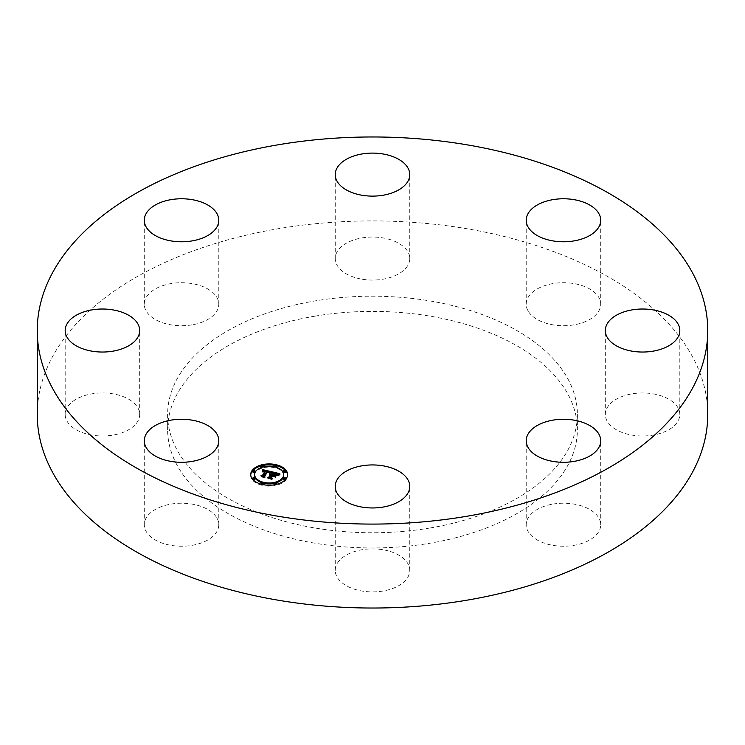 <?xml version="1.0" encoding="UTF-8"?>
<svg xmlns="http://www.w3.org/2000/svg" width="745" height="745" viewBox="0 0 745 745"><rect width="100%" height="100%" fill="white"/><g stroke="black" fill="none" stroke-linecap="round" stroke-linejoin="round"><path stroke-width="0.56" stroke-dasharray="3.73 2.79" d="M217.279 518.669A37.25 21.503 180 0 1 218.788 524.722A37.25 21.503 180 0 1 186.837 546.011A37.25 21.503 180 0 1 145.797 530.775A37.25 21.503 180 0 1 144.288 524.722A37.25 21.503 180 0 1 176.239 503.434A37.25 21.503 180 0 1 217.279 518.669M37.25 414.471A335.25 193.551 180 0 1 278.118 228.743A335.25 193.551 180 0 1 707.75 414.471M430.182 527.972A204.875 118.287 180 0 1 167.625 414.471A204.875 118.287 180 0 1 314.818 300.971A204.875 118.287 180 0 1 577.375 414.471A204.875 118.287 180 0 1 430.182 527.972M135.124 424.78A37.25 21.503 180 0 1 93.218 435.313A37.25 21.503 180 0 1 65.188 414.471A37.25 21.503 180 0 1 69.751 404.163A37.25 21.503 180 0 1 111.657 393.63A37.25 21.503 180 0 1 139.688 414.471A37.25 21.503 180 0 1 135.124 424.78M192.024 324.857A37.25 21.503 180 0 1 144.288 304.221A37.25 21.503 180 0 1 171.052 283.584A37.25 21.503 180 0 1 218.788 304.221A37.25 21.503 180 0 1 192.024 324.857M354.639 277.429A37.25 21.503 180 0 1 335.25 258.552A37.25 21.503 180 0 1 390.361 239.676A37.25 21.503 180 0 1 409.75 258.552A37.25 21.503 180 0 1 354.639 277.429M527.721 310.274A37.25 21.503 180 0 1 526.212 304.221A37.25 21.503 180 0 1 558.163 282.932A37.25 21.503 180 0 1 599.204 298.168A37.25 21.503 180 0 1 600.712 304.221A37.25 21.503 180 0 1 568.761 325.509A37.25 21.503 180 0 1 527.721 310.274M609.876 404.163A37.25 21.503 180 0 1 651.782 393.63A37.25 21.503 180 0 1 679.812 414.471A37.25 21.503 180 0 1 675.249 424.78A37.25 21.503 180 0 1 633.343 435.313A37.25 21.503 180 0 1 605.312 414.471A37.25 21.503 180 0 1 609.876 404.163M552.976 504.086A37.25 21.503 180 0 1 600.712 524.722A37.25 21.503 180 0 1 573.948 545.359A37.25 21.503 180 0 1 526.212 524.722A37.25 21.503 180 0 1 552.976 504.086M390.361 551.514A37.25 21.503 180 0 1 409.75 570.391A37.25 21.503 180 0 1 354.639 589.267A37.25 21.503 180 0 1 335.25 570.391A37.25 21.503 180 0 1 390.361 551.514M314.818 316.178A204.875 118.287 180 0 1 577.375 429.679A204.875 118.287 180 0 1 430.182 543.179A204.875 118.287 180 0 1 167.625 429.679A204.875 118.287 180 0 1 314.818 316.178M250.73 475.031A18.439 10.644 0 0 0 250.711 475.487A18.439 10.644 0 0 0 265.555 485.936A18.439 10.644 0 0 0 286.182 479.566A18.439 10.644 0 0 0 287.589 475.487A18.439 10.644 0 0 0 287.57 475.031M276.572 465.746A18.439 10.644 0 0 0 274.663 465.336M263.637 465.336A18.439 10.644 0 0 0 261.728 465.746M283.677 475.487A14.527 8.391 0 0 0 271.99 467.264A14.527 8.391 0 0 0 255.731 472.283A14.527 8.391 0 0 0 254.622 475.487M262.184 482.853A14.527 8.391 0 0 0 263.963 483.328M274.346 483.328A14.527 8.391 0 0 0 276.125 482.853M274.346 466.743A1.117 0.643 0 0 0 274.989 467.283A1.117 0.643 0 0 0 276.125 467.217M276.488 466.454A1.117 0.643 0 0 0 275.464 466.053A1.117 0.643 0 0 0 274.43 466.454M285.41 478.886A1.117 0.643 0 0 0 284.376 478.486A1.117 0.643 0 0 0 283.351 478.886M285.41 471.604A1.117 0.643 0 0 0 284.376 471.203A1.117 0.643 0 0 0 283.351 471.604M261.728 484.325A1.117 0.643 0 0 0 262.454 484.883A1.117 0.643 0 0 0 263.637 484.734M263.879 484.036A1.117 0.643 0 0 0 262.845 483.635A1.117 0.643 0 0 0 261.812 484.036M274.663 484.734A1.117 0.643 0 0 0 276.488 484.529A1.117 0.643 0 0 0 276.572 484.325M276.488 484.036A1.117 0.643 0 0 0 275.464 483.635A1.117 0.643 0 0 0 274.43 484.036M254.958 471.604A1.117 0.643 0 0 0 253.924 471.203A1.117 0.643 0 0 0 252.89 471.604M262.184 467.217A1.117 0.643 0 0 0 263.879 466.947A1.117 0.643 0 0 0 263.963 466.743M263.879 466.454A1.117 0.643 0 0 0 262.845 466.053A1.117 0.643 0 0 0 261.812 466.454M254.958 478.886A1.117 0.643 0 0 0 253.924 478.486A1.117 0.643 0 0 0 252.89 478.886M271.953 471.799L272.558 473.513M271.003 475.282L269.345 475.58L271.003 475.683M270.77 475.869L269.513 475.887L270.77 475.999M269.606 477.629L267.828 478.122L271.487 478.988L270.938 478.206L272.484 476.036L274.197 476.446L274.933 477.461L276.227 475.655L275.417 475.869M274.588 476.083L273.387 475.832L274.579 474.174L277.261 475.189L274.477 474.016L272.745 475.683L274.188 473.671L276.935 474.453L277.531 475.561L279.682 474.565L278.267 474.22M277.373 474.006L273.89 473.177M272.558 472.861L271.953 472.712M270.808 474.714L270.808 475.263M270.593 474.667L270.593 475.254M270.388 474.649L270.388 475.254M270.007 474.639L270.007 475.31M269.83 474.658L269.83 475.357M269.345 474.667L269.345 475.58M269.345 474.751L269.345 475.664M269.792 474.658L269.792 475.571M269.932 474.639L269.932 475.552M270.081 474.639L270.081 475.552M270.361 474.639L270.361 475.552M270.5 474.658L270.5 475.571M270.64 474.677L270.64 475.589M270.78 474.705L270.78 475.617M270.891 474.742L270.891 475.655M270.714 475.077L270.714 475.85M270.575 475.049L270.575 475.832M270.165 475.021L270.165 475.804M270.025 475.031L270.025 475.804M269.895 475.04L269.895 475.813M269.764 475.059L269.764 475.832M269.634 475.087L269.634 475.859M269.513 474.975L269.513 475.887M269.588 475.096L269.588 476.008M269.709 475.068L269.709 475.981M269.83 475.049L269.83 475.962M269.951 475.04L269.951 475.953M270.072 475.031L270.072 475.934M270.193 475.021L270.193 475.934M270.537 475.049L270.537 475.962M270.659 475.068L270.659 475.981M267.828 477.21L267.828 478.122M271.487 478.076L271.487 478.988M272.484 475.124L272.484 476.036M274.197 475.534L274.197 476.446M274.933 476.549L274.933 477.461M276.227 474.742L276.227 475.655M273.387 475.338L273.387 475.832M274.579 473.261L274.579 474.174M274.765 473.299L274.765 474.211M274.942 473.336L274.942 474.239M275.389 473.429L275.389 474.341M275.566 473.475L275.566 474.388M275.724 473.513L275.724 474.425M275.883 473.55L275.883 474.463M276.022 473.596L276.022 474.509M276.153 473.634L276.153 474.546M276.386 473.708L276.386 474.621M276.805 473.885L276.805 474.798M276.935 473.969L276.935 474.882M277.056 474.062L277.056 474.975M277.159 474.165L277.159 475.077M277.261 474.276L277.261 475.189M277.233 474.248L277.233 475.087M277.177 474.183L277.177 474.975M277.093 474.099L277.093 474.882M276.982 474.006L276.982 474.779M276.842 473.913L276.842 474.686M275.976 473.578L275.976 474.36M275.687 473.503L275.687 474.286M274.886 473.317L274.886 474.099M274.477 473.401L274.477 474.016M273.201 475.301L273.201 475.785M272.745 475.189L272.745 475.683M274.188 472.758L274.188 473.671M274.467 472.824L274.467 473.736M275.184 473.001L275.184 473.913M275.613 473.103L275.613 474.016M275.827 473.149L275.827 474.062M276.032 473.205L276.032 474.118M276.218 473.261L276.218 474.174M276.395 473.317L276.395 474.23M276.553 473.373L276.553 474.286M276.693 473.429L276.693 474.341M276.823 473.485L276.823 474.397M276.935 473.541L276.935 474.453M277.028 473.596L277.028 474.509M277.103 473.662L277.103 474.574M277.177 473.718L277.177 474.63M277.233 473.792L277.233 474.705M277.298 473.867L277.298 474.779M277.345 473.95L277.345 474.863M277.391 474.053L277.391 474.956M277.429 474.155L277.429 475.068M277.466 474.267L277.466 475.18M277.494 474.379L277.494 475.291M277.512 474.509L277.512 475.422M277.531 474.649L277.531 475.561M278.108 474.314L278.108 475.226M278.211 474.258L278.211 475.17M278.304 474.202L278.304 475.114M278.388 474.155L278.388 475.068M278.555 474.081L278.555 474.993M278.695 474.016L278.695 474.928M278.863 473.941L278.863 474.854M278.956 473.904L278.956 474.816M279.058 473.867L279.058 474.779M279.17 473.829L279.17 474.742M279.682 473.652L279.682 474.565M271.264 471.641L271.264 472.553L269.96 472.246L269.951 473.159L271.264 472.553M262.603 476.027L261.001 476.558L264.41 477.368L263.87 476.688L267.297 472.051L269.206 472.945L269.206 472.032L266.989 471.548M265.704 471.25L263.05 470.635L263.013 471.566L265.704 471.706M262.398 470.477L262.445 472.051L263.013 471.566M262.315 469.546L262.315 470.458M265.481 471.892L262.724 472.283L265.481 472.023M269.206 472.945L269.252 473.596L269.951 473.159M262.342 469.722L262.342 470.635M262.361 469.899L262.361 470.812M262.38 470.067L262.37 471.892M262.389 470.225L262.389 471.138M262.398 470.384L262.398 471.296M262.389 471.008L262.389 471.753M262.445 471.138L262.445 472.051M262.529 471.036L262.529 471.948M262.622 470.942L262.622 471.855M262.715 470.859L262.715 471.771M262.808 470.784L262.808 471.697M262.911 470.71L262.911 471.622M263.125 470.598L263.125 471.51M263.227 470.551L263.227 471.464M263.339 470.514L263.339 471.427M263.46 470.486L263.46 471.399M263.581 470.467L263.581 471.38M263.711 470.449L263.711 471.362M263.842 470.449L263.842 471.362M263.991 470.449L263.991 471.362M264.14 470.449L264.14 471.362M264.298 470.467L264.298 471.38M264.466 470.486L264.466 471.399M264.633 470.514L264.633 471.427M264.82 470.551L264.82 471.464M265.006 470.589L265.006 471.501M265.146 470.626L265.146 471.538M265.285 470.663L265.285 471.576M265.425 470.7L265.425 471.613M265.565 470.747L265.565 471.66M265.471 471.11L265.471 471.892M265.034 470.998L265.034 471.781M264.866 470.961L264.866 471.743M264.708 470.933L264.708 471.715M264.549 470.905L264.549 471.687M264.41 470.887L264.41 471.669M264.27 470.868L264.27 471.66M264.009 470.868L264.009 471.65M263.888 470.877L263.888 471.66M263.777 470.887L263.777 471.669M263.572 470.942L263.572 471.715M263.376 471.036L263.376 471.79M263.274 471.091L263.274 471.836M263.181 471.166L263.181 471.892M262.808 471.389L262.808 472.19M262.724 471.371L262.724 472.283M263.143 471.194L263.143 472.106M263.227 471.129L263.227 472.041M263.302 471.073L263.302 471.985M263.646 470.915L263.646 471.827M263.832 470.877L263.832 471.79M264.037 470.868L264.037 471.771M264.261 470.868L264.261 471.781M264.391 470.877L264.391 471.79M264.522 470.896L264.522 471.808M264.661 470.924L264.661 471.836M264.801 470.952L264.801 471.864M264.95 470.98L264.95 471.892M261.001 475.645L261.001 476.558M264.41 476.455L264.41 477.368M267.297 471.138L267.297 472.051M267.436 471.166L267.436 472.079M267.576 471.194L267.576 472.106M267.706 471.222L267.706 472.134M267.846 471.25L267.846 472.162M267.976 471.287L267.976 472.2M268.135 471.324L268.135 472.237M268.284 471.362L268.284 472.274M268.423 471.408L268.423 472.321M268.545 471.455L268.545 472.367M268.656 471.501L268.656 472.414M268.759 471.548L268.759 472.46M268.852 471.604L268.852 472.516M268.936 471.65L268.936 472.563M269.001 471.706L269.001 472.619M269.066 471.762L269.066 472.675M269.113 471.827L269.113 472.74M269.15 471.892L269.15 472.805M269.187 471.958L269.187 472.87M269.224 472.116L269.224 473.028M269.234 472.2L269.234 473.112M269.215 472.619L269.215 473.401M269.187 472.591L269.187 473.503M269.252 472.684L269.252 473.596M269.355 472.609L269.355 473.522M269.457 472.544L269.457 473.457M269.56 472.479L269.56 473.392M269.662 472.414L269.662 473.326M269.755 472.358L269.755 473.271M269.858 472.302L269.858 473.215M270.044 472.2L270.044 473.112M270.137 472.153L270.137 473.066M270.23 472.106L270.23 473.019M271.171 471.687L271.171 472.6M276.656 475.031L275.184 477.685L276.656 475.943M276.516 475.236L276.516 475.832M275.184 476.772L275.184 477.685M275.324 476.884L275.324 477.796M271.543 472.023L271.543 472.935L269.401 473.848L271.543 472.935M271.404 472.069L271.404 472.824M271.078 472.2L271.078 472.935M270.901 472.274L270.901 473.01M270.724 472.367L270.724 473.094M270.528 472.46L270.528 473.187M270.333 472.572L270.333 473.289M270.118 472.684L270.118 473.401M269.904 472.814L269.904 473.531M269.681 472.945L269.681 473.662M269.401 472.935L269.401 473.848M269.56 473.019L269.56 473.932M269.802 472.87L269.802 473.783M270.025 472.74L270.025 473.652M270.239 472.619L270.239 473.531M270.454 472.498L270.454 473.41M270.659 472.395L270.659 473.308M270.845 472.302L270.845 473.215M271.031 472.218L271.031 473.131M271.385 472.079L271.385 472.991M280.055 474.044L280.055 474.956L277.662 475.859L280.055 474.956M279.98 474.071L279.98 474.854M279.673 474.165L279.673 474.938M279.384 474.258L279.384 475.021M279.114 474.36L279.114 475.114M278.863 474.453L278.863 475.208M278.621 474.565L278.621 475.301M278.397 474.667L278.397 475.403M278.192 474.779L278.192 475.515M277.997 474.891L277.997 475.617M277.82 475.003L277.82 475.738M277.662 474.947L277.662 475.859M277.773 475.04L277.773 475.953M277.922 474.938L277.922 475.85M278.09 474.835L278.09 475.748M278.276 474.733L278.276 475.645M278.481 474.63L278.481 475.543M278.695 474.528L278.695 475.44M278.937 474.425L278.937 475.338M279.189 474.332L279.189 475.245M279.459 474.239L279.459 475.142M279.748 474.137L279.748 475.049M269.075 472.218L269.075 473.131L267.418 472.349L264.205 476.828L264.726 477.722L261.16 476.875L265.052 477.936L264.456 476.847L267.557 472.526L269.075 473.131M269.066 472.209L269.066 473.084M269.038 472.19L269.038 472.991M268.926 472.106L268.926 472.842M268.843 472.051L268.843 472.777M268.74 471.995L268.74 472.721M268.6 471.92L268.6 472.665M268.088 471.734L268.088 472.507M267.958 471.697L267.958 472.479M267.818 471.669L267.818 472.442M267.418 471.808L267.418 472.349M264.205 475.915L264.205 476.828M264.726 476.949L264.726 477.722M261.16 475.962L261.16 476.875M261.253 476.111L261.253 477.024M265.052 477.024L265.052 477.936M264.456 476.334L264.456 476.847M267.557 471.613L267.557 472.526M267.669 471.632L267.669 472.544M267.781 471.66L267.781 472.572M267.883 471.678L267.883 472.591M268.042 471.715L268.042 472.628M268.563 471.902L268.563 472.814M268.684 471.958L268.684 472.87M268.787 472.023L268.787 472.935M268.889 472.079L268.889 472.991M274.393 476.008L274.393 476.921L272.763 476.39L271.329 478.402L271.851 479.426L267.772 478.448L272.186 479.64L271.553 478.392L272.866 476.558L274.393 476.921M274.262 475.971L274.262 476.753M272.763 475.785L272.763 476.39M271.329 477.489L271.329 478.402M271.851 478.653L271.851 479.426M267.772 477.536L267.772 478.448M267.874 477.703L267.874 478.616M272.186 478.728L272.186 479.64M271.553 477.918L271.553 478.392M272.866 475.645L272.866 476.558M275.482 473.447L275.482 474.23M274.691 473.28L274.691 474.062M277.652 474.574L277.652 475.487M277.773 474.5L277.773 475.412M277.894 474.435L277.894 475.347M278.006 474.369L278.006 475.282M279.282 473.783L279.282 474.695M279.412 473.746L279.412 474.658M279.543 473.699L279.543 474.612M218.788 524.722L218.788 440.779M144.288 524.722L144.288 440.779M577.375 414.471L577.375 429.679M167.625 414.471L167.625 429.679M679.812 414.471L679.812 330.529M605.312 414.471L605.312 330.529M144.288 304.221L144.288 220.278M218.788 304.221L218.788 220.278M600.712 524.722L600.712 440.779M526.212 524.722L526.212 440.779M335.25 258.552L335.25 174.609M409.75 258.552L409.75 174.609M409.75 570.391L409.75 486.448M335.25 570.391L335.25 486.448M526.212 304.221L526.212 220.278M600.712 304.221L600.712 220.278M65.188 414.471L65.188 330.529M139.688 414.471L139.688 330.529M287.589 474.574L287.589 475.487M250.711 474.574L250.711 475.487"/><path stroke-width="1.12" d="M217.279 434.726A37.25 21.503 180 0 1 218.788 440.779A37.25 21.503 180 0 1 186.837 462.068A37.25 21.503 180 0 1 145.797 446.832A37.25 21.503 180 0 1 144.288 440.779A37.25 21.503 180 0 1 176.239 419.491A37.25 21.503 180 0 1 217.279 434.726M707.75 330.529L707.75 414.471A335.25 193.551 180 0 1 466.882 600.2A335.25 193.551 180 0 1 37.25 414.471L37.25 330.529A335.25 193.551 180 0 1 278.118 144.8A335.25 193.551 180 0 1 707.75 330.529A335.25 193.551 180 0 1 466.882 516.257A335.25 193.551 180 0 1 37.25 330.529M609.876 320.22A37.25 21.503 180 0 1 651.782 309.687A37.25 21.503 180 0 1 679.812 330.529A37.25 21.503 180 0 1 675.249 340.838A37.25 21.503 180 0 1 633.343 351.37A37.25 21.503 180 0 1 605.312 330.529A37.25 21.503 180 0 1 609.876 320.22M192.024 240.914A37.25 21.503 180 0 1 144.288 220.278A37.25 21.503 180 0 1 171.052 199.641A37.25 21.503 180 0 1 218.788 220.278A37.25 21.503 180 0 1 192.024 240.914M552.976 420.143A37.25 21.503 180 0 1 600.712 440.779A37.25 21.503 180 0 1 573.948 461.416A37.25 21.503 180 0 1 526.212 440.779A37.25 21.503 180 0 1 552.976 420.143M354.639 193.486A37.25 21.503 180 0 1 335.25 174.609A37.25 21.503 180 0 1 390.361 155.733A37.25 21.503 180 0 1 409.75 174.609A37.25 21.503 180 0 1 354.639 193.486M390.361 467.571A37.25 21.503 180 0 1 409.75 486.448A37.25 21.503 180 0 1 354.639 505.324A37.25 21.503 180 0 1 335.25 486.448A37.25 21.503 180 0 1 390.361 467.571M527.721 226.331A37.25 21.503 180 0 1 526.212 220.278A37.25 21.503 180 0 1 558.163 198.99A37.25 21.503 180 0 1 599.204 214.225A37.25 21.503 180 0 1 600.712 220.278A37.25 21.503 180 0 1 568.761 241.566A37.25 21.503 180 0 1 527.721 226.331M135.124 340.838A37.25 21.503 180 0 1 93.218 351.37A37.25 21.503 180 0 1 65.188 330.529A37.25 21.503 180 0 1 69.751 320.22A37.25 21.503 180 0 1 111.657 309.687A37.25 21.503 180 0 1 139.688 330.529A37.25 21.503 180 0 1 135.124 340.838M252.117 470.505A18.439 10.644 180 0 1 272.745 464.135A18.439 10.644 180 0 1 287.589 474.574A18.439 10.644 180 0 1 286.182 478.653A18.439 10.644 180 0 1 265.555 485.023A18.439 10.644 180 0 1 250.711 474.574A18.439 10.644 180 0 1 252.117 470.505M287.57 475.031A18.439 10.644 0 0 0 276.572 465.746A1.117 0.643 180 0 1 276.488 466.035A1.117 0.643 180 0 1 275.24 466.417A1.117 0.643 180 0 1 274.346 465.783A1.117 0.643 180 0 1 274.43 465.541A1.117 0.643 180 0 1 275.678 465.15A1.117 0.643 180 0 1 276.581 465.783L276.581 466.696A1.117 0.643 0 0 0 276.488 466.454M274.663 465.336A18.439 10.644 0 0 0 263.637 465.336M261.812 466.454A1.117 0.643 0 0 0 261.728 466.696L261.728 465.783A1.117 0.643 180 0 1 261.812 465.541A1.117 0.643 180 0 1 263.06 465.15A1.117 0.643 180 0 1 263.963 465.783A1.117 0.643 180 0 1 263.879 466.035A1.117 0.643 180 0 1 262.622 466.417A1.117 0.643 180 0 1 261.728 465.783A18.439 10.644 0 0 0 252.117 471.417A18.439 10.644 0 0 0 250.73 475.031M254.622 474.574A14.527 8.391 180 0 1 255.731 471.371A14.527 8.391 180 0 1 271.99 466.351A14.527 8.391 180 0 1 283.677 474.574A14.527 8.391 180 0 1 282.569 477.787A14.527 8.391 180 0 1 266.319 482.807A14.527 8.391 180 0 1 254.622 474.574L254.622 475.487A14.527 8.391 0 0 0 262.184 482.853M263.963 483.328A14.527 8.391 0 0 0 274.346 483.328M276.125 482.853A14.527 8.391 0 0 0 282.569 478.7A14.527 8.391 0 0 0 283.677 475.487L283.677 474.574M276.125 467.217A1.117 0.643 0 0 0 276.488 466.947A1.117 0.643 0 0 0 276.581 466.696M283.351 478.886A1.117 0.643 0 0 0 283.258 479.128A1.117 0.643 0 0 0 284.162 479.761A1.117 0.643 0 0 0 285.41 479.38A1.117 0.643 0 0 0 285.493 479.128A1.117 0.643 0 0 0 285.41 478.886M283.351 471.604A1.117 0.643 0 0 0 283.258 471.846A1.117 0.643 0 0 0 284.162 472.479A1.117 0.643 0 0 0 285.41 472.097A1.117 0.643 0 0 0 285.493 471.846A1.117 0.643 0 0 0 285.41 471.604M263.637 484.734A1.117 0.643 0 0 0 263.879 484.529A1.117 0.643 0 0 0 263.963 484.287A1.117 0.643 0 0 0 263.879 484.036M274.43 484.036A1.117 0.643 0 0 0 274.346 484.287A1.117 0.643 0 0 0 274.663 484.734M252.89 471.604A1.117 0.643 0 0 0 252.806 471.846A1.117 0.643 0 0 0 253.71 472.479A1.117 0.643 0 0 0 254.958 472.097A1.117 0.643 0 0 0 255.041 471.846A1.117 0.643 0 0 0 254.958 471.604M261.728 466.696A1.117 0.643 0 0 0 262.184 467.217M252.89 478.886A1.117 0.643 0 0 0 252.806 479.128A1.117 0.643 0 0 0 253.71 479.761A1.117 0.643 0 0 0 254.958 479.38A1.117 0.643 0 0 0 255.041 479.128A1.117 0.643 0 0 0 254.958 478.886M271.264 471.641L269.252 472.684L268.936 471.65L267.297 471.138L263.87 475.776L264.41 476.455L261.001 475.645L262.408 475.394L265.481 471.11L262.808 471.278L265.704 470.793L263.711 470.449L262.445 471.138L262.315 469.546L271.264 471.641M271.543 472.023L269.401 472.935L271.543 472.023M269.075 472.218L267.557 471.613L264.456 475.934L265.052 477.024L261.16 475.962L264.726 476.809L264.205 475.915L267.418 471.436L269.075 472.218M271.953 471.799L279.682 473.652L277.531 474.649L276.935 473.541L274.188 472.758L272.745 474.77L274.477 473.103L277.261 474.276L274.579 473.261L273.387 474.919L276.227 474.742L274.933 476.549L274.197 475.534L272.484 475.124L270.938 477.294L271.487 478.076L267.828 477.21L269.448 476.94L270.77 475.087L269.513 474.975L271.003 474.77L269.345 474.667L271.255 474.407L272.558 472.6L271.953 471.799M280.055 474.044L277.662 474.947L280.055 474.044M276.656 475.031L275.324 476.884L276.656 475.031M274.393 476.008L272.866 475.645L271.553 477.48L272.186 478.728L267.772 477.536L271.851 478.514L271.329 477.489L272.763 475.478L274.393 476.008M272.558 472.6L271.003 475.282M271.003 474.77L270.77 475.869M270.77 475.087L269.606 477.629M275.417 475.869L274.588 476.083M278.267 474.22L277.373 474.006M273.89 473.177L272.558 472.861M271.255 474.407L271.255 475.319M271.031 474.369L271.031 475.282M270.854 474.975L270.854 475.887M269.448 476.94L269.448 477.592M270.938 477.294L270.938 477.945M274.514 475.189L274.514 475.971M269.96 472.246L269.215 472.069M266.989 471.548L265.704 471.25M263.05 470.635L262.398 470.477M265.704 470.793L265.481 471.892M265.481 471.11L262.603 476.027M262.408 475.394L262.408 475.981M263.87 475.776L263.87 476.325M285.41 478.467A1.117 0.643 180 0 1 284.162 478.849A1.117 0.643 180 0 1 283.258 478.216A1.117 0.643 180 0 1 283.351 477.973A1.117 0.643 180 0 1 284.599 477.592A1.117 0.643 180 0 1 285.493 478.216A1.117 0.643 180 0 1 285.41 478.467M285.41 471.185A1.117 0.643 180 0 1 284.162 471.566A1.117 0.643 180 0 1 283.258 470.933A1.117 0.643 180 0 1 283.351 470.691A1.117 0.643 180 0 1 284.599 470.3A1.117 0.643 180 0 1 285.493 470.933A1.117 0.643 180 0 1 285.41 471.185M263.879 483.617A1.117 0.643 180 0 1 262.622 483.999A1.117 0.643 180 0 1 261.728 483.375A1.117 0.643 180 0 1 261.812 483.123A1.117 0.643 180 0 1 263.06 482.741A1.117 0.643 180 0 1 263.963 483.375A1.117 0.643 180 0 1 263.879 483.617M276.488 483.617A1.117 0.643 180 0 1 275.24 483.999A1.117 0.643 180 0 1 274.346 483.375A1.117 0.643 180 0 1 274.43 483.123A1.117 0.643 180 0 1 275.678 482.741A1.117 0.643 180 0 1 276.581 483.375A1.117 0.643 180 0 1 276.488 483.617M252.89 470.691A1.117 0.643 180 0 1 254.138 470.3A1.117 0.643 180 0 1 255.041 470.933A1.117 0.643 180 0 1 254.958 471.185A1.117 0.643 180 0 1 253.71 471.566A1.117 0.643 180 0 1 252.806 470.933A1.117 0.643 180 0 1 252.89 470.691M252.89 477.973A1.117 0.643 180 0 1 254.138 477.592A1.117 0.643 180 0 1 255.041 478.216A1.117 0.643 180 0 1 254.958 478.467A1.117 0.643 180 0 1 253.71 478.849A1.117 0.643 180 0 1 252.806 478.216A1.117 0.643 180 0 1 252.89 477.973M274.346 465.783L274.346 466.696M283.258 478.216L283.258 479.128M285.493 478.216L285.493 479.128M283.258 470.933L283.258 471.846M285.493 470.933L285.493 471.846M261.728 483.375L261.728 484.287M263.963 483.375L263.963 484.287M274.346 483.375L274.346 484.287M276.581 483.375L276.581 484.287M255.041 470.933L255.041 471.846M252.806 470.933L252.806 471.846M263.963 465.783L263.963 466.696M255.041 478.216L255.041 479.128M252.806 478.216L252.806 479.128"/></g></svg>
